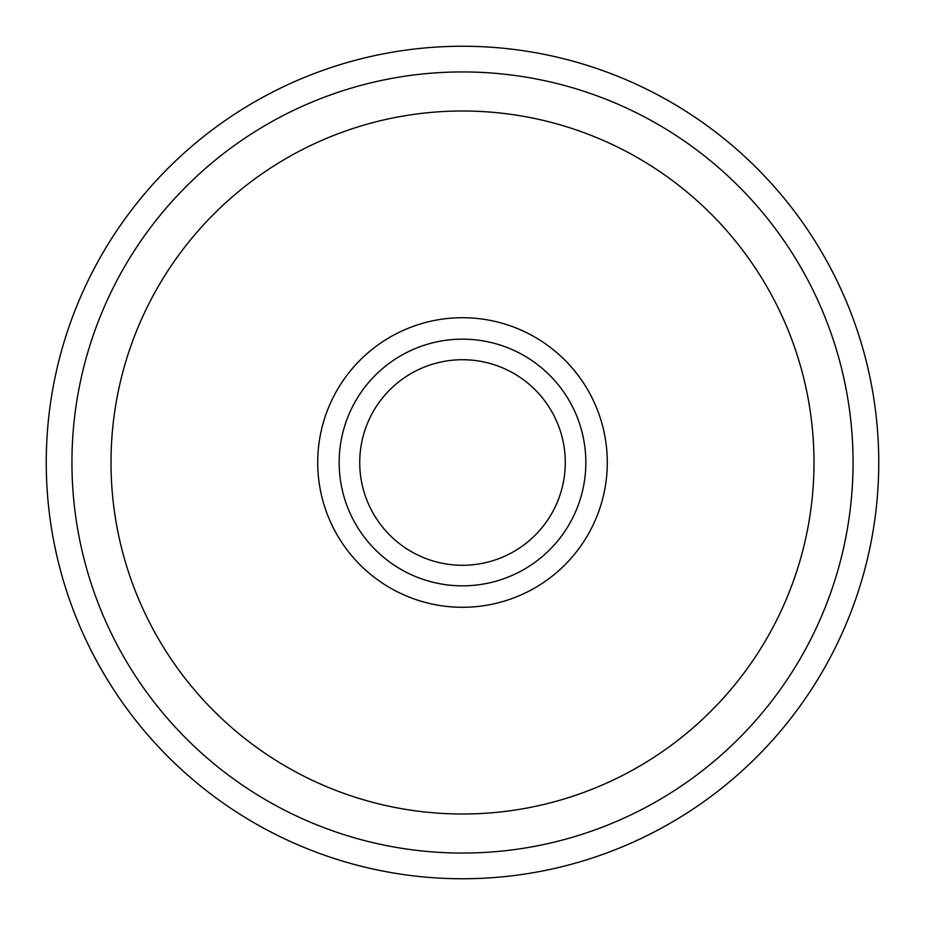 <?xml version="1.0" encoding="UTF-8"?>
<svg xmlns="http://www.w3.org/2000/svg" width="925" height="925" viewBox="0 0 925 925"><rect width="100%" height="100%" fill="white"/><g stroke="black" fill="none" stroke-linecap="round" stroke-linejoin="round"><path stroke-width="1.39" d="M853.058 462.5A390.558 390.558 0 0 0 462.5 71.942A390.558 390.558 0 0 0 71.942 462.5A390.558 390.558 0 0 0 462.5 853.058A390.558 390.558 0 0 0 853.058 462.5M878.75 462.5A416.25 416.25 0 0 0 462.5 46.25A416.25 416.25 0 0 0 46.25 462.5A416.25 416.25 0 0 0 462.5 878.75A416.25 416.25 0 0 0 878.75 462.5M607.286 462.5A144.786 144.786 0 0 0 462.5 317.714A144.786 144.786 0 0 0 317.714 462.5A144.786 144.786 0 0 0 462.5 607.286A144.786 144.786 0 0 0 607.286 462.5M585.837 462.5A123.337 123.337 0 0 0 462.5 339.163A123.337 123.337 0 0 0 339.163 462.5A123.337 123.337 0 0 0 462.5 585.837A123.337 123.337 0 0 0 585.837 462.5M814 462.5A351.5 351.5 0 0 0 462.5 111A351.5 351.5 0 0 0 111 462.5A351.5 351.5 0 0 0 462.5 814A351.5 351.5 0 0 0 814 462.5M359.721 462.5A102.779 102.779 0 0 1 462.5 359.721A102.779 102.779 0 0 1 565.279 462.5A102.779 102.779 0 0 1 462.5 565.279A102.779 102.779 0 0 1 359.721 462.5"/></g></svg>

